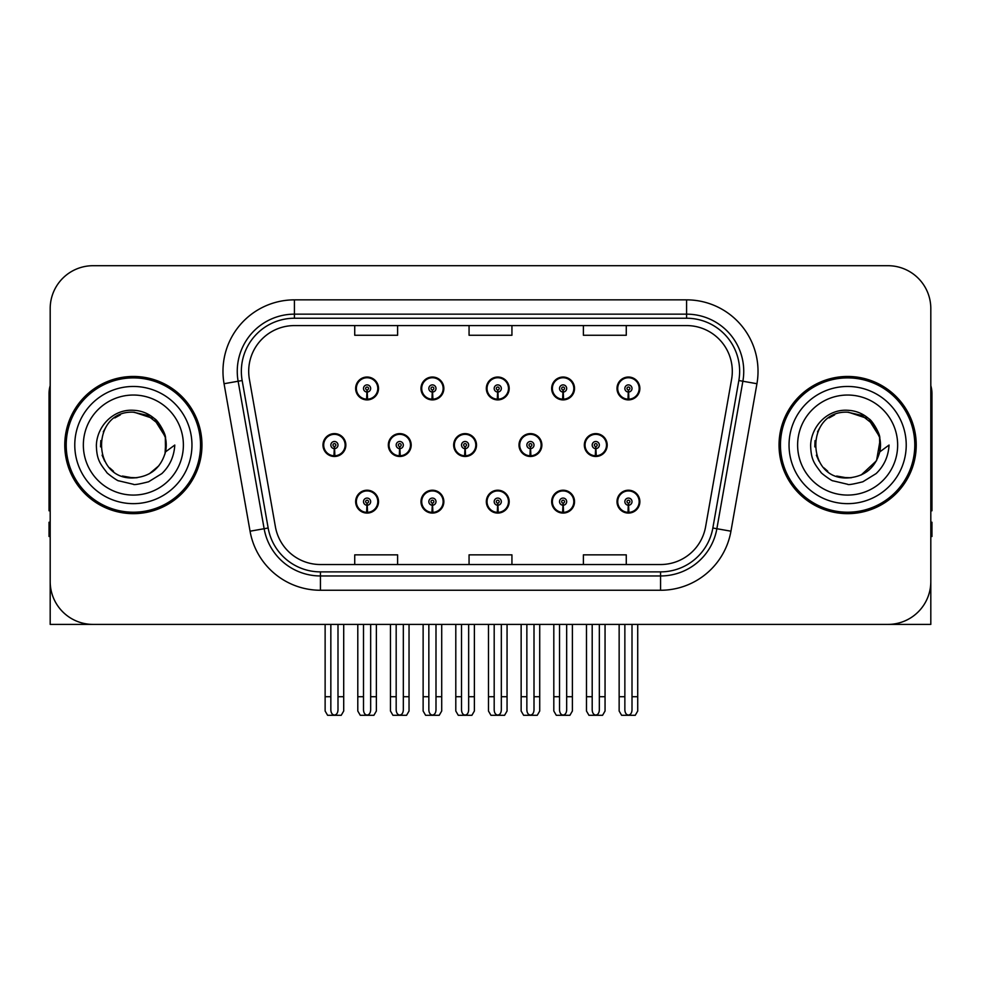 <?xml version="1.0" encoding="UTF-8"?>
<svg xmlns="http://www.w3.org/2000/svg" width="981" height="981" viewBox="0 0 981 981"><rect width="100%" height="100%" fill="white"/><g stroke="black" fill="none" stroke-linecap="round" stroke-linejoin="round"><path stroke-width="1.47" d="M847.633 624.407L930.81 624.407L930.81 308.574A42.87 42.87 0 0 0 887.928 265.704L93.072 265.704A42.87 42.87 0 0 0 50.19 308.574L50.19 624.407L133.367 624.407M486.331 501.647A11.429 11.429 0 0 0 497.759 513.075A11.429 11.429 0 0 0 509.188 501.647A11.429 11.429 0 0 0 497.759 490.218A11.429 11.429 0 0 0 486.331 501.647M551.665 501.647A11.429 11.429 0 0 0 563.094 513.075A11.429 11.429 0 0 0 574.535 501.647A11.429 11.429 0 0 0 563.094 490.218A11.429 11.429 0 0 0 551.665 501.647M617 501.647A11.429 11.429 0 0 0 628.441 513.075A11.429 11.429 0 0 0 639.87 501.647A11.429 11.429 0 0 0 628.441 490.218A11.429 11.429 0 0 0 617 501.647M420.984 501.647A11.429 11.429 0 0 0 432.425 513.075A11.429 11.429 0 0 0 443.853 501.647A11.429 11.429 0 0 0 432.425 490.218A11.429 11.429 0 0 0 420.984 501.647M453.663 445.055A11.429 11.429 0 0 0 465.092 456.484A11.429 11.429 0 0 0 476.521 445.055A11.429 11.429 0 0 0 465.092 433.627A11.429 11.429 0 0 0 453.663 445.055M518.998 445.055A11.429 11.429 0 0 0 530.427 456.484A11.429 11.429 0 0 0 541.868 445.055A11.429 11.429 0 0 0 530.427 433.627A11.429 11.429 0 0 0 518.998 445.055M584.333 445.055A11.429 11.429 0 0 0 595.774 456.484A11.429 11.429 0 0 0 607.202 445.055A11.429 11.429 0 0 0 595.774 433.627A11.429 11.429 0 0 0 584.333 445.055M388.317 445.055A11.429 11.429 0 0 0 399.757 456.484A11.429 11.429 0 0 0 411.186 445.055A11.429 11.429 0 0 0 399.757 433.627A11.429 11.429 0 0 0 388.317 445.055M420.984 388.464A11.429 11.429 0 0 0 432.425 399.892A11.429 11.429 0 0 0 443.853 388.464A11.429 11.429 0 0 0 432.425 377.035A11.429 11.429 0 0 0 420.984 388.464M486.331 388.464A11.429 11.429 0 0 0 497.759 399.892A11.429 11.429 0 0 0 509.188 388.464A11.429 11.429 0 0 0 497.759 377.035A11.429 11.429 0 0 0 486.331 388.464M551.665 388.464A11.429 11.429 0 0 0 563.094 399.892A11.429 11.429 0 0 0 574.535 388.464A11.429 11.429 0 0 0 563.094 377.035A11.429 11.429 0 0 0 551.665 388.464M617 388.464A11.429 11.429 0 0 0 628.441 399.892A11.429 11.429 0 0 0 639.87 388.464A11.429 11.429 0 0 0 628.441 377.035A11.429 11.429 0 0 0 617 388.464M355.649 501.647A11.429 11.429 0 0 0 367.078 513.075A11.429 11.429 0 0 0 378.519 501.647A11.429 11.429 0 0 0 367.078 490.218A11.429 11.429 0 0 0 355.649 501.647M322.982 445.055A11.429 11.429 0 0 0 334.411 456.484A11.429 11.429 0 0 0 345.852 445.055A11.429 11.429 0 0 0 334.411 433.627A11.429 11.429 0 0 0 322.982 445.055M355.649 388.464A11.429 11.429 0 0 0 367.078 399.892A11.429 11.429 0 0 0 378.519 388.464A11.429 11.429 0 0 0 367.078 377.035A11.429 11.429 0 0 0 355.649 388.464M64.771 445.055A68.596 68.596 0 0 0 133.367 513.652A68.596 68.596 0 0 0 201.963 445.055A68.596 68.596 0 0 0 133.367 376.459A68.596 68.596 0 0 0 64.771 445.055M779.037 445.055A68.596 68.596 0 0 0 847.633 513.652A68.596 68.596 0 0 0 916.229 445.055A68.596 68.596 0 0 0 847.633 376.459A68.596 68.596 0 0 0 779.037 445.055M248.696 371.309A45.727 45.727 0 0 1 294.423 325.582L686.577 325.582A45.727 45.727 0 0 1 731.605 379.255L705.609 526.736A45.727 45.727 0 0 1 660.569 564.529L320.431 564.529A45.727 45.727 0 0 1 275.391 526.736L249.395 379.255A45.727 45.727 0 0 1 248.696 371.309M241.351 371.309A53.084 53.084 0 0 0 242.16 380.53L268.156 528.011A53.084 53.084 0 0 0 320.431 571.874L660.569 571.874A53.084 53.084 0 0 0 712.844 528.011L738.84 380.53A53.084 53.084 0 0 0 686.577 318.236L294.423 318.236A53.084 53.084 0 0 0 241.351 371.309M224.06 383.718A71.454 71.454 0 0 1 294.423 299.855L686.577 299.855A71.454 71.454 0 0 1 756.94 383.718L730.943 531.199A71.454 71.454 0 0 1 660.569 590.255L320.431 590.255A71.454 71.454 0 0 1 250.057 531.199L224.06 383.718L238.125 381.241A57.168 57.168 0 0 1 294.423 314.153L686.577 314.153A57.168 57.168 0 0 1 742.875 381.241L716.866 528.722A57.168 57.168 0 0 1 660.569 575.957L320.431 575.957A57.168 57.168 0 0 1 264.134 528.722L238.125 381.241A57.168 57.168 0 0 1 237.267 371.309M887.928 265.704L93.072 265.704M50.19 308.574L50.19 581.537A42.87 42.87 0 0 0 93.072 624.407L887.928 624.407A42.87 42.87 0 0 0 930.81 581.537L930.81 308.574M469.065 325.582L469.065 335.257L511.935 335.257L511.935 325.582M354.73 325.582L354.73 335.257L397.612 335.257L397.612 325.582M583.388 325.582L583.388 335.257L626.27 335.257L626.27 325.582M511.935 564.529L511.935 554.854L469.065 554.854L469.065 564.529M397.612 564.529L397.612 554.854L354.73 554.854L354.73 564.529M626.27 564.529L626.27 554.854L583.388 554.854L583.388 564.529M370.659 624.407L370.659 709.986C370.426 713.064 369.236 714.769 367.078 715.088C364.932 714.769 363.743 713.064 363.51 709.986L363.51 696.718L357.795 696.718L357.795 711.017L360.272 715.296L373.896 715.296L376.373 711.017L376.373 624.407M366.931 505.215L366.612 512.352A10.717 10.717 0 0 1 356.361 501.647A10.717 10.717 0 0 1 367.078 490.929A10.717 10.717 0 0 1 377.795 501.647A10.717 10.717 0 0 1 367.556 512.352L367.237 505.215A3.568 3.568 0 0 0 370.659 501.647A3.568 3.568 0 0 0 367.078 498.078A3.568 3.568 0 0 0 363.51 501.647A3.568 3.568 0 0 0 366.931 505.215L367.017 503.069A1.435 1.435 0 0 1 365.655 501.647A1.435 1.435 0 0 1 367.078 500.212A1.435 1.435 0 0 1 368.513 501.647A1.435 1.435 0 0 1 367.139 503.069L367.237 505.215M378.151 504.504L377.415 504.504M377.415 498.789L378.151 498.789M356.753 504.504L356.017 504.504M356.017 498.789L356.753 498.789M357.795 624.407L357.795 696.718M363.51 624.407L363.51 696.718M370.659 696.718L376.373 696.718M337.991 624.407L337.991 709.986C337.758 713.064 336.569 714.769 334.411 715.088C332.265 714.769 331.063 713.064 330.842 709.986L330.842 696.718L325.128 696.718L325.128 711.017L327.605 715.296L341.229 715.296L343.706 711.017L343.706 624.407M334.263 448.624L333.945 455.76A10.717 10.717 0 0 1 323.693 445.055A10.717 10.717 0 0 1 334.411 434.338A10.717 10.717 0 0 1 345.128 445.055A10.717 10.717 0 0 1 334.877 455.76L334.57 448.624A3.568 3.568 0 0 0 337.991 445.055A3.568 3.568 0 0 0 334.411 441.487A3.568 3.568 0 0 0 330.842 445.055A3.568 3.568 0 0 0 334.263 448.624L334.349 446.478A1.435 1.435 0 0 1 332.988 445.055A1.435 1.435 0 0 1 334.411 443.62A1.435 1.435 0 0 1 335.845 445.055A1.435 1.435 0 0 1 334.472 446.478L334.57 448.624M345.484 447.912L344.748 447.912M344.748 442.198L345.484 442.198M324.086 447.912L323.338 447.912M323.338 442.198L324.086 442.198M325.128 624.407L325.128 696.718M330.842 624.407L330.842 696.718M337.991 696.718L343.706 696.718M366.931 392.032L366.612 399.169A10.717 10.717 0 0 1 356.361 388.464A10.717 10.717 0 0 1 367.078 377.746A10.717 10.717 0 0 1 377.795 388.464A10.717 10.717 0 0 1 367.556 399.169L367.237 392.032A3.568 3.568 0 0 0 370.659 388.464A3.568 3.568 0 0 0 367.078 384.895A3.568 3.568 0 0 0 363.51 388.464A3.568 3.568 0 0 0 366.931 392.032L367.017 389.886A1.435 1.435 0 0 1 365.655 388.464A1.435 1.435 0 0 1 367.078 387.029A1.435 1.435 0 0 1 368.513 388.464A1.435 1.435 0 0 1 367.139 389.886L367.237 392.032M378.151 391.321L377.415 391.321M377.415 385.607L378.151 385.607M356.753 391.321L356.017 391.321M356.017 385.607L356.753 385.607M50.19 536.521L49.05 536.521L49.05 522.223L50.19 522.223M50.19 385.607A28.584 28.584 0 0 0 49.05 393.602L49.05 510.794A28.584 28.584 0 0 1 50.19 510.721M435.993 624.407L435.993 709.986C435.772 713.064 434.571 714.769 432.425 715.088C430.267 714.769 429.077 713.064 428.844 709.986L428.844 696.718L423.13 696.718L423.13 711.017L425.607 715.296L439.23 715.296L441.708 711.017L441.708 624.407M432.265 505.215L431.959 512.352A10.717 10.717 0 0 1 421.707 501.647A10.717 10.717 0 0 1 432.425 490.929A10.717 10.717 0 0 1 443.142 501.647A10.717 10.717 0 0 1 432.891 512.352L432.572 505.215A3.568 3.568 0 0 0 435.993 501.647A3.568 3.568 0 0 0 432.425 498.078A3.568 3.568 0 0 0 428.844 501.647A3.568 3.568 0 0 0 432.265 505.215L432.363 503.069A1.435 1.435 0 0 1 430.99 501.647A1.435 1.435 0 0 1 432.425 500.212A1.435 1.435 0 0 1 433.847 501.647A1.435 1.435 0 0 1 432.486 503.069L432.572 505.215M443.486 504.504L442.75 504.504M442.75 498.789L443.486 498.789M422.088 504.504L421.352 504.504M421.352 498.789L422.088 498.789M423.13 624.407L423.13 696.718M428.844 624.407L428.844 696.718M435.993 696.718L441.708 696.718M501.328 624.407L501.328 709.986C501.107 713.064 499.918 714.769 497.759 715.088C495.601 714.769 494.412 713.064 494.191 709.986L494.191 696.718L488.477 696.718L488.477 711.017L490.941 715.296L504.577 715.296L507.054 711.017L507.054 624.407M497.6 505.215L497.293 512.352A10.717 10.717 0 0 1 487.042 501.647A10.717 10.717 0 0 1 497.759 490.929A10.717 10.717 0 0 1 508.477 501.647A10.717 10.717 0 0 1 498.225 512.352L497.919 505.215A3.568 3.568 0 0 0 501.328 501.647A3.568 3.568 0 0 0 497.759 498.078A3.568 3.568 0 0 0 494.191 501.647A3.568 3.568 0 0 0 497.6 505.215L497.698 503.069A1.435 1.435 0 0 1 496.325 501.647A1.435 1.435 0 0 1 497.759 500.212A1.435 1.435 0 0 1 499.194 501.647A1.435 1.435 0 0 1 497.821 503.069L497.919 505.215M508.832 504.504L508.084 504.504M508.084 498.789L508.832 498.789M487.434 504.504L486.686 504.504M486.686 498.789L487.434 498.789M488.477 624.407L488.477 696.718M494.191 624.407L494.191 696.718M501.328 696.718L507.054 696.718M566.675 624.407L566.675 709.986C566.442 713.064 565.252 714.769 563.094 715.088C560.948 714.769 559.759 713.064 559.526 709.986L559.526 696.718L553.811 696.718L553.811 711.017L556.288 715.296L569.912 715.296L572.389 711.017L572.389 624.407M562.947 505.215L562.628 512.352A10.717 10.717 0 0 1 552.377 501.647A10.717 10.717 0 0 1 563.094 490.929A10.717 10.717 0 0 1 573.811 501.647A10.717 10.717 0 0 1 563.56 512.352L563.253 505.215A3.568 3.568 0 0 0 566.675 501.647A3.568 3.568 0 0 0 563.094 498.078A3.568 3.568 0 0 0 559.526 501.647A3.568 3.568 0 0 0 562.947 505.215L563.033 503.069A1.435 1.435 0 0 1 561.672 501.647A1.435 1.435 0 0 1 563.094 500.212A1.435 1.435 0 0 1 564.529 501.647A1.435 1.435 0 0 1 563.155 503.069L563.253 505.215M574.167 504.504L573.431 504.504M573.431 498.789L574.167 498.789M552.769 504.504L552.033 504.504M552.033 498.789L552.769 498.789M553.811 624.407L553.811 696.718M559.526 624.407L559.526 696.718M566.675 696.718L572.389 696.718M632.009 624.407L632.009 709.986C631.789 713.064 630.587 714.769 628.441 715.088C626.283 714.769 625.093 713.064 624.86 709.986L624.86 696.718L619.146 696.718L619.146 711.017L621.623 715.296L635.247 715.296L637.724 711.017L637.724 624.407M628.281 505.215L627.975 512.352A10.717 10.717 0 0 1 617.723 501.647A10.717 10.717 0 0 1 628.441 490.929A10.717 10.717 0 0 1 639.158 501.647A10.717 10.717 0 0 1 628.907 512.352L628.588 505.215A3.568 3.568 0 0 0 632.009 501.647A3.568 3.568 0 0 0 628.441 498.078A3.568 3.568 0 0 0 624.86 501.647A3.568 3.568 0 0 0 628.281 505.215L628.38 503.069A1.435 1.435 0 0 1 627.006 501.647A1.435 1.435 0 0 1 628.441 500.212A1.435 1.435 0 0 1 629.863 501.647A1.435 1.435 0 0 1 628.502 503.069L628.588 505.215M639.502 504.504L638.766 504.504M638.766 498.789L639.502 498.789M618.104 504.504L617.368 504.504M617.368 498.789L618.104 498.789M619.146 624.407L619.146 696.718M624.86 624.407L624.86 696.718M632.009 696.718L637.724 696.718M403.326 624.407L403.326 709.986C403.093 713.064 401.903 714.769 399.757 715.088C397.599 714.769 396.41 713.064 396.177 709.986L396.177 696.718L390.463 696.718L390.463 711.017L392.94 715.296L406.563 715.296L409.04 711.017L409.04 624.407M399.598 448.624L399.279 455.76A10.717 10.717 0 0 1 389.028 445.055A10.717 10.717 0 0 1 399.757 434.338A10.717 10.717 0 0 1 410.475 445.055A10.717 10.717 0 0 1 400.223 455.76L399.905 448.624A3.568 3.568 0 0 0 403.326 445.055A3.568 3.568 0 0 0 399.757 441.487A3.568 3.568 0 0 0 396.177 445.055A3.568 3.568 0 0 0 399.598 448.624L399.684 446.478A1.435 1.435 0 0 1 398.323 445.055A1.435 1.435 0 0 1 399.757 443.62A1.435 1.435 0 0 1 401.18 445.055A1.435 1.435 0 0 1 399.819 446.478L399.905 448.624M410.818 447.912L410.083 447.912M410.083 442.198L410.818 442.198M389.42 447.912L388.684 447.912M388.684 442.198L389.42 442.198M390.463 624.407L390.463 696.718M396.177 624.407L396.177 696.718M403.326 696.718L409.04 696.718M468.66 624.407L468.66 709.986C468.44 713.064 467.25 714.769 465.092 715.088C462.934 714.769 461.744 713.064 461.524 709.986L461.524 696.718L455.797 696.718L455.797 711.017L458.274 715.296L471.91 715.296L474.375 711.017L474.375 624.407M464.933 448.624L464.626 455.76A10.717 10.717 0 0 1 454.375 445.055A10.717 10.717 0 0 1 465.092 434.338A10.717 10.717 0 0 1 475.81 445.055A10.717 10.717 0 0 1 465.558 455.76L465.252 448.624A3.568 3.568 0 0 0 468.66 445.055A3.568 3.568 0 0 0 465.092 441.487A3.568 3.568 0 0 0 461.524 445.055A3.568 3.568 0 0 0 464.933 448.624L465.031 446.478A1.435 1.435 0 0 1 463.657 445.055A1.435 1.435 0 0 1 465.092 443.62A1.435 1.435 0 0 1 466.515 445.055A1.435 1.435 0 0 1 465.153 446.478L465.252 448.624M476.165 447.912L475.417 447.912M475.417 442.198L476.165 442.198M454.755 447.912L454.019 447.912M454.019 442.198L454.755 442.198M455.797 624.407L455.797 696.718M461.524 624.407L461.524 696.718M468.66 696.718L474.375 696.718M534.007 624.407L534.007 709.986C533.774 713.064 532.585 714.769 530.427 715.088C528.269 714.769 527.079 713.064 526.858 709.986L526.858 696.718L521.144 696.718L521.144 711.017L523.621 715.296L537.245 715.296L539.722 711.017L539.722 624.407M530.267 448.624L529.961 455.76A10.717 10.717 0 0 1 519.709 445.055A10.717 10.717 0 0 1 530.427 434.338A10.717 10.717 0 0 1 541.144 445.055A10.717 10.717 0 0 1 530.893 455.76L530.586 448.624A3.568 3.568 0 0 0 534.007 445.055A3.568 3.568 0 0 0 530.427 441.487A3.568 3.568 0 0 0 526.858 445.055A3.568 3.568 0 0 0 530.267 448.624L530.365 446.478A1.435 1.435 0 0 1 529.004 445.055A1.435 1.435 0 0 1 530.427 443.62A1.435 1.435 0 0 1 531.861 445.055A1.435 1.435 0 0 1 530.488 446.478L530.586 448.624M541.5 447.912L540.764 447.912M540.764 442.198L541.5 442.198M520.102 447.912L519.354 447.912M519.354 442.198L520.102 442.198M521.144 624.407L521.144 696.718M526.858 624.407L526.858 696.718M534.007 696.718L539.722 696.718M599.342 624.407L599.342 709.986C599.109 713.064 597.92 714.769 595.774 715.088C593.615 714.769 592.426 713.064 592.193 709.986L592.193 696.718L586.479 696.718L586.479 711.017L588.956 715.296L602.579 715.296L605.056 711.017L605.056 624.407M595.614 448.624L595.295 455.76A10.717 10.717 0 0 1 585.044 445.055A10.717 10.717 0 0 1 595.774 434.338A10.717 10.717 0 0 1 606.491 445.055A10.717 10.717 0 0 1 596.24 455.76L595.921 448.624A3.568 3.568 0 0 0 599.342 445.055A3.568 3.568 0 0 0 595.774 441.487A3.568 3.568 0 0 0 592.193 445.055A3.568 3.568 0 0 0 595.614 448.624L595.7 446.478A1.435 1.435 0 0 1 594.339 445.055A1.435 1.435 0 0 1 595.774 443.62A1.435 1.435 0 0 1 597.196 445.055A1.435 1.435 0 0 1 595.835 446.478L595.921 448.624M606.834 447.912L606.099 447.912M606.099 442.198L606.834 442.198M585.436 447.912L584.701 447.912M584.701 442.198L585.436 442.198M586.479 624.407L586.479 696.718M592.193 624.407L592.193 696.718M599.342 696.718L605.056 696.718M432.265 392.032L431.959 399.169A10.717 10.717 0 0 1 421.707 388.464A10.717 10.717 0 0 1 432.425 377.746A10.717 10.717 0 0 1 443.142 388.464A10.717 10.717 0 0 1 432.891 399.169L432.572 392.032A3.568 3.568 0 0 0 435.993 388.464A3.568 3.568 0 0 0 432.425 384.895A3.568 3.568 0 0 0 428.844 388.464A3.568 3.568 0 0 0 432.265 392.032L432.363 389.886A1.435 1.435 0 0 1 430.99 388.464A1.435 1.435 0 0 1 432.425 387.029A1.435 1.435 0 0 1 433.847 388.464A1.435 1.435 0 0 1 432.486 389.886L432.572 392.032M443.486 391.321L442.75 391.321M442.75 385.607L443.486 385.607M422.088 391.321L421.352 391.321M421.352 385.607L422.088 385.607M497.6 392.032L497.293 399.169A10.717 10.717 0 0 1 487.042 388.464A10.717 10.717 0 0 1 497.759 377.746A10.717 10.717 0 0 1 508.477 388.464A10.717 10.717 0 0 1 498.225 399.169L497.919 392.032A3.568 3.568 0 0 0 501.328 388.464A3.568 3.568 0 0 0 497.759 384.895A3.568 3.568 0 0 0 494.191 388.464A3.568 3.568 0 0 0 497.6 392.032L497.698 389.886A1.435 1.435 0 0 1 496.325 388.464A1.435 1.435 0 0 1 497.759 387.029A1.435 1.435 0 0 1 499.194 388.464A1.435 1.435 0 0 1 497.821 389.886L497.919 392.032M508.832 391.321L508.084 391.321M508.084 385.607L508.832 385.607M487.434 391.321L486.686 391.321M486.686 385.607L487.434 385.607M562.947 392.032L562.628 399.169A10.717 10.717 0 0 1 552.377 388.464A10.717 10.717 0 0 1 563.094 377.746A10.717 10.717 0 0 1 573.811 388.464A10.717 10.717 0 0 1 563.56 399.169L563.253 392.032A3.568 3.568 0 0 0 566.675 388.464A3.568 3.568 0 0 0 563.094 384.895A3.568 3.568 0 0 0 559.526 388.464A3.568 3.568 0 0 0 562.947 392.032L563.033 389.886A1.435 1.435 0 0 1 561.672 388.464A1.435 1.435 0 0 1 563.094 387.029A1.435 1.435 0 0 1 564.529 388.464A1.435 1.435 0 0 1 563.155 389.886L563.253 392.032M574.167 391.321L573.431 391.321M573.431 385.607L574.167 385.607M552.769 391.321L552.033 391.321M552.033 385.607L552.769 385.607M628.281 392.032L627.975 399.169A10.717 10.717 0 0 1 617.723 388.464A10.717 10.717 0 0 1 628.441 377.746A10.717 10.717 0 0 1 639.158 388.464A10.717 10.717 0 0 1 628.907 399.169L628.588 392.032A3.568 3.568 0 0 0 632.009 388.464A3.568 3.568 0 0 0 628.441 384.895A3.568 3.568 0 0 0 624.86 388.464A3.568 3.568 0 0 0 628.281 392.032L628.38 389.886A1.435 1.435 0 0 1 627.006 388.464A1.435 1.435 0 0 1 628.441 387.029A1.435 1.435 0 0 1 629.863 388.464A1.435 1.435 0 0 1 628.502 389.886L628.588 392.032M639.502 391.321L638.766 391.321M638.766 385.607L639.502 385.607M618.104 391.321L617.368 391.321M617.368 385.607L618.104 385.607M133.085 477.919L122.392 476.043M113.489 471.223L109.774 467.949M104.722 461.168L102.098 455.172M100.553 446.882L100.81 440.592M103.275 431.824L106.389 426.281M114.826 417.918L120.356 414.865M127.812 477.453L136.567 477.759M133.367 477.931C150.191 476.778 160.909 468.096 165.507 451.885L174.79 445.055C174.103 456.447 169.799 465.95 161.865 473.578L148.597 481.769C138.934 484.234 133.857 485.068 133.367 484.283L118.738 480.825C117.953 481.438 105.825 472.45 106.671 472.278C99.78 463.302 96.751 459.402 96.359 445.362C96.996 426.012 113.514 408.954 133.367 410.279C141.374 410.598 148.45 413.418 154.606 418.752C157.806 420.138 166.157 434.129 165.519 438.225A32.864 32.864 0 0 1 165.519 451.861L165.323 437.379L158.91 424.368L147.518 415.392L133.367 412.204C90.963 410.144 90.963 479.954 133.367 477.931L137.217 477.698M149.357 473.762L158.934 465.693M165.016 453.909L165.85 440.052M165.066 436.373L154.912 420.236M152.386 418.249L134.139 412.204M152.435 471.824L154.937 469.85M191.957 445.055A58.59 58.59 0 0 1 133.367 503.645A58.59 58.59 0 0 1 74.777 445.055A58.59 58.59 0 0 1 133.367 386.465A58.59 58.59 0 0 1 191.957 445.055M133.367 512.217A67.174 67.174 0 0 1 66.205 445.055A67.174 67.174 0 0 1 133.367 377.881A67.174 67.174 0 0 1 200.541 445.055A67.174 67.174 0 0 1 133.367 512.217M133.367 495.074A50.019 50.019 0 0 1 83.348 445.055A50.019 50.019 0 0 1 133.367 395.036A50.019 50.019 0 0 1 183.386 445.055A50.019 50.019 0 0 1 133.367 495.074M847.351 477.919L836.658 476.043M827.756 471.223L824.04 467.949M818.988 461.168L816.364 455.172M814.819 446.882L815.064 440.592M817.541 431.824L820.656 426.281M829.092 417.918L834.623 414.865M842.078 477.453L850.834 477.759M847.633 477.931C864.457 476.778 875.175 468.096 879.773 451.885L889.056 445.055C888.369 456.447 884.065 465.95 876.131 473.578L862.863 481.769C853.2 484.234 848.124 485.068 847.633 484.283L833.004 480.825C832.219 481.438 820.091 472.45 820.938 472.278C814.046 463.302 811.017 459.402 810.625 445.362C811.262 426.012 827.78 408.954 847.633 410.279C855.64 410.598 862.716 413.418 868.872 418.752C872.072 420.138 880.423 434.129 879.785 438.225A32.864 32.864 0 0 1 879.785 451.861L879.589 437.379L873.176 424.368L861.784 415.392L847.633 412.204C805.229 410.144 805.229 479.954 847.633 477.931L851.483 477.698M861.208 474.976L876.536 460.702L880.116 440.052M879.332 436.373L869.178 420.236M866.652 418.249L848.406 412.204M866.701 471.824L869.203 469.85M906.223 445.055A58.59 58.59 0 0 1 847.633 503.645A58.59 58.59 0 0 1 789.043 445.055A58.59 58.59 0 0 1 847.633 386.465A58.59 58.59 0 0 1 906.223 445.055M847.633 512.217A67.174 67.174 0 0 1 780.459 445.055A67.174 67.174 0 0 1 847.633 377.881A67.174 67.174 0 0 1 914.795 445.055A67.174 67.174 0 0 1 847.633 512.217M847.633 495.074A50.019 50.019 0 0 1 797.614 445.055A50.019 50.019 0 0 1 847.633 395.036A50.019 50.019 0 0 1 897.652 445.055A50.019 50.019 0 0 1 847.633 495.074M930.81 522.223L931.95 522.223L931.95 536.521L930.81 536.521M930.81 385.607A28.584 28.584 0 0 1 931.95 393.602L931.95 510.794A28.584 28.584 0 0 0 930.81 510.721M686.577 299.855L686.577 318.236M238.125 381.241L242.16 380.53M320.431 590.255L320.431 571.874M660.569 571.874L660.569 590.255M712.844 528.011L730.943 531.199M250.057 531.199L268.156 528.011M738.84 380.53L756.94 383.718M294.423 299.855L294.423 318.236M366.612 512.352A10.717 10.717 0 0 1 356.361 501.647M333.945 455.76A10.717 10.717 0 0 1 323.693 445.055M366.612 399.169A10.717 10.717 0 0 1 356.361 388.464M431.959 512.352A10.717 10.717 0 0 1 421.707 501.647M497.293 512.352A10.717 10.717 0 0 1 487.042 501.647M562.628 512.352A10.717 10.717 0 0 1 552.377 501.647M627.975 512.352A10.717 10.717 0 0 1 617.723 501.647M399.279 455.76A10.717 10.717 0 0 1 389.028 445.055M464.626 455.76A10.717 10.717 0 0 1 454.375 445.055M529.961 455.76A10.717 10.717 0 0 1 519.709 445.055M595.295 455.76A10.717 10.717 0 0 1 585.044 445.055M431.959 399.169A10.717 10.717 0 0 1 421.707 388.464M497.293 399.169A10.717 10.717 0 0 1 487.042 388.464M562.628 399.169A10.717 10.717 0 0 1 552.377 388.464M627.975 399.169A10.717 10.717 0 0 1 617.723 388.464"/></g></svg>
